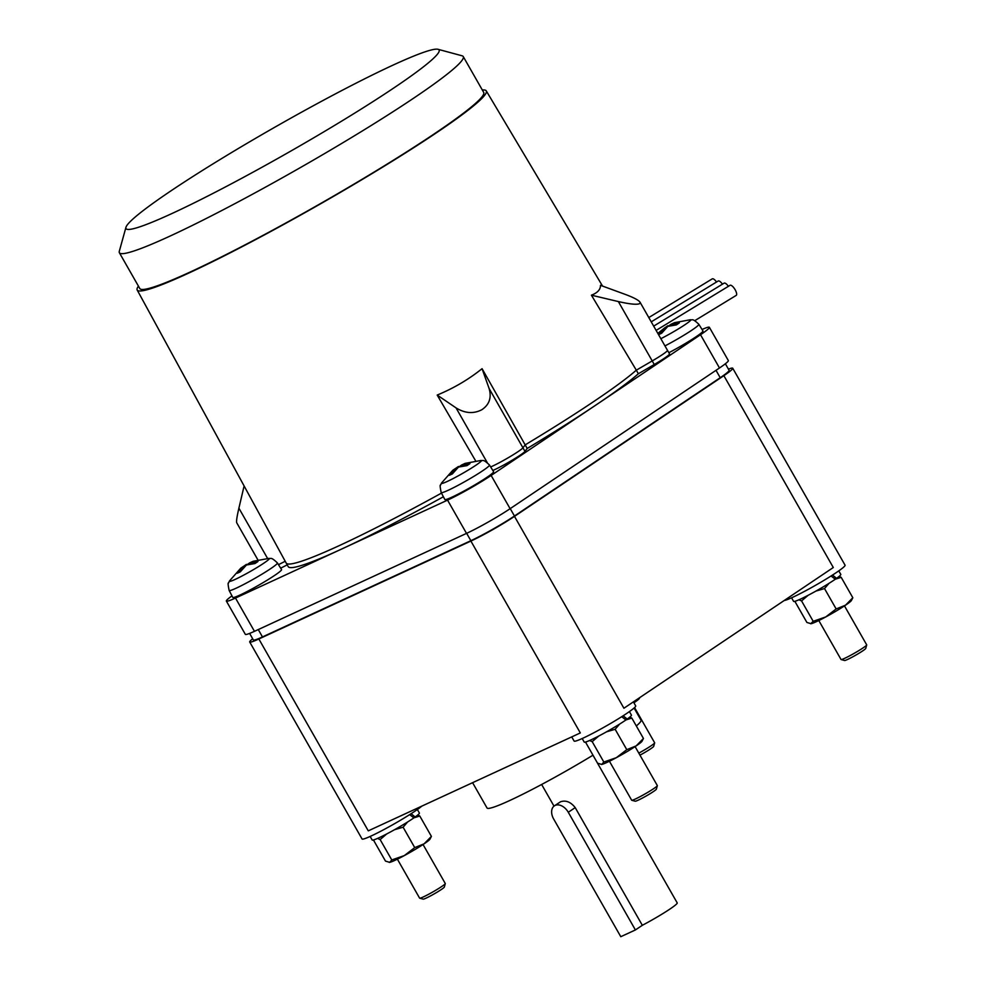 <?xml version="1.0" encoding="UTF-8"?>
<svg xmlns="http://www.w3.org/2000/svg" width="986" height="986" viewBox="0 0 986 986"><rect width="100%" height="100%" fill="white"/><g stroke="black" fill="none" stroke-linecap="round" stroke-linejoin="round"><path stroke-width="1.48" d="M397.383 859.163L419.617 898.147A14.778 1.171 -29.7 0 0 419.703 898.197L423.179 899.133A12.214 0.974 -29.7 0 0 426.248 898.061A12.214 0.974 -29.7 0 0 437.636 891.862A12.214 0.974 -29.7 0 0 444.329 887.08L445.29 883.616A14.778 1.171 -29.7 0 0 445.278 883.505L423.056 844.534M609.434 761.241L631.669 800.225A14.778 1.171 -29.7 0 0 631.755 800.275L635.218 801.211A12.214 0.974 -29.7 0 0 638.299 800.127A12.214 0.974 -29.7 0 0 649.688 793.94A12.214 0.974 -29.7 0 0 656.368 789.157L657.329 785.682A14.778 1.171 -29.7 0 0 657.329 785.583L635.095 746.612M639.963 755.153A12.214 0.974 -29.7 0 0 653.693 746.353L654.655 742.889A14.778 1.171 -29.7 0 0 654.655 742.791L634.577 707.591M172.451 213.296A180.216 14.322 -29.7 0 0 351.903 114.844A180.216 14.322 -29.7 0 0 438.03 49.3A180.216 14.322 -29.7 0 0 392.65 65.298A180.216 14.322 -29.7 0 0 224.635 156.749A180.216 14.322 -29.7 0 0 125.949 227.31A180.216 14.322 -29.7 0 0 172.451 213.296M419.703 898.197A14.778 1.171 -29.7 0 0 423.425 896.89A14.778 1.171 -29.7 0 0 437.192 889.397A14.778 1.171 -29.7 0 0 445.29 883.616M631.755 800.275A14.778 1.171 -29.7 0 0 635.477 798.968A14.778 1.171 -29.7 0 0 649.244 791.475A14.778 1.171 -29.7 0 0 657.329 785.682M638.817 753.119A14.778 1.171 -29.7 0 0 654.655 742.889M438.03 49.3L462.077 55.795A197.939 15.739 150.3 0 1 463.247 56.572A197.939 15.739 150.3 0 1 361.258 131.619A197.939 15.739 150.3 0 1 170.381 235.925A197.939 15.739 150.3 0 1 119.368 252.724A197.939 15.739 150.3 0 1 119.294 251.319L125.949 227.31M818.799 620.527L841.033 659.498A14.778 1.171 -29.7 0 0 841.12 659.56L844.595 660.497A12.214 0.974 -29.7 0 0 847.664 659.412A12.214 0.974 -29.7 0 0 859.052 653.213A12.214 0.974 -29.7 0 0 865.745 648.431L866.706 644.967A14.778 1.171 -29.7 0 0 866.694 644.856L844.472 605.885M463.247 56.572L483.682 92.388A197.939 15.739 150.3 0 1 381.693 167.435A197.939 15.739 150.3 0 1 190.803 271.742A197.939 15.739 150.3 0 1 139.802 288.528L119.368 252.724M244.109 485.95L238.895 508.172C236.948 516.602 236.221 521.458 236.714 522.753L257.851 559.826M481.082 460.45C482.893 461.423 482.253 458.034 489.475 465.022A27.793 2.206 -29.7 0 1 475.19 475.548A27.793 2.206 -29.7 0 1 448.359 490.202A27.793 2.206 -29.7 0 1 441.186 492.556C440.064 487.109 439.855 484.619 440.569 485.087L441.531 483.017A22.998 1.824 -29.7 0 0 447.385 481.402A22.998 1.824 -29.7 0 0 470.827 468.498A22.998 1.824 -29.7 0 0 481.082 460.45L465.158 463.371L461.497 465.072L469.977 463.605L466.982 465.626L458.502 467.081L452.327 473.933L449.296 475.326L455.458 468.486L455.963 469.361M461.497 465.072L462.077 466.095M458.761 466.994L461.83 464.887M455.483 468.51L458.465 466.477M455.458 468.486L452.808 470.273L441.531 483.017M269.03 558.372C270.854 559.345 270.201 555.968 277.423 562.944A27.793 2.206 -29.7 0 1 263.139 573.47A27.793 2.206 -29.7 0 1 236.307 588.124A27.793 2.206 -29.7 0 1 229.146 590.478C228.012 585.031 227.815 582.541 228.53 583.009L229.479 580.939A22.998 1.824 -29.7 0 0 235.334 579.324A22.998 1.824 -29.7 0 0 258.788 566.42A22.998 1.824 -29.7 0 0 269.03 558.372L253.119 561.293L249.446 562.994L257.938 561.539L254.943 563.548L246.451 565.003L240.276 571.855L237.244 573.248L243.419 566.408L243.924 567.283M249.446 562.994L250.037 564.017M246.71 564.916L249.791 562.809M243.431 566.432L246.414 564.399M243.419 566.408L240.757 568.195L229.479 580.939M660.842 338.691A22.998 1.824 -29.7 0 0 682.398 326.391A22.998 1.824 -29.7 0 0 690.459 319.735L674.535 322.656L670.862 324.345L679.354 322.89L676.359 324.899L667.867 326.366L661.692 333.206L658.66 334.611L664.835 327.771L665.34 328.646M670.862 324.345L671.454 325.38M668.126 326.267L671.207 324.16M664.847 327.796L667.83 325.75M664.835 327.771L657.835 333.404M374.236 839.739L373.854 840.713L385.489 861.098L389.68 862.356L391.775 859.952L404.297 855.601L414.736 847.603L424.116 843.819L431.412 836.387L429.958 839.197A23.639 1.873 150.3 0 1 424.116 843.819A23.639 1.873 150.3 0 1 404.297 855.601A23.639 1.873 150.3 0 1 395.053 860.285A23.639 1.873 150.3 0 1 389.68 862.356A23.639 1.873 150.3 0 1 389.285 862.393A23.639 1.873 150.3 0 1 389.248 862.393M586.288 741.805L585.906 742.791L597.541 763.176L601.719 764.433L603.826 762.03L616.349 757.679L626.788 749.668L636.167 745.897L643.451 738.465L641.997 741.275A23.639 1.873 150.3 0 1 636.167 745.897A23.639 1.873 150.3 0 1 616.349 757.679A23.639 1.873 150.3 0 1 607.105 762.351A23.639 1.873 150.3 0 1 601.719 764.433A23.639 1.873 150.3 0 1 601.337 764.47A23.639 1.873 150.3 0 1 601.3 764.47M639.902 697.496L639.322 698.482A23.639 1.873 150.3 0 1 633.924 702.808L638.792 698.248M841.12 659.56A14.778 1.171 -29.7 0 0 844.842 658.241A14.778 1.171 -29.7 0 0 858.609 650.748A14.778 1.171 -29.7 0 0 866.706 644.967M729.911 285.41A5.904 2.046 58.6 0 1 730.059 285.299A5.904 2.046 58.6 0 1 730.207 285.237A5.904 2.046 58.6 0 1 735.001 289.502A5.904 2.046 58.6 0 1 736.209 295.393A5.904 2.046 58.6 0 1 736.049 295.467M723.983 283.265A5.904 2.046 58.6 0 1 724.118 283.155A5.904 2.046 58.6 0 1 724.279 283.081A5.904 2.046 58.6 0 1 728.395 286.31M712.102 278.964A5.904 2.046 58.6 0 1 712.237 278.865A5.904 2.046 58.6 0 1 712.397 278.791A5.904 2.046 58.6 0 1 716.526 282.021M718.042 281.121A5.904 2.046 58.6 0 1 718.178 281.01A5.904 2.046 58.6 0 1 718.338 280.936A5.904 2.046 58.6 0 1 722.455 284.165M591.415 295.184C597.541 292.817 600.56 289.539 600.474 285.324L625.025 294.309C633.616 297.501 638.62 300.138 640.05 302.221L640.013 303.405C637.757 304.945 630.547 304.329 618.358 301.568L591.415 295.184L636.315 370.181A206.801 16.442 150.3 0 1 525.156 444.896A206.801 16.442 -29.7 0 0 636.315 370.181L652.227 360.925L636.315 370.181L638.361 373.756A206.801 16.442 150.3 0 1 527.202 448.47L524.983 451.403A20.681 1.639 150.3 0 1 510.945 460.93A20.681 1.639 150.3 0 1 492.84 470.47M437.192 395.066C453.708 388.237 468.67 379.437 482.068 368.678L489.081 388.447C491.792 397.592 489.352 404.691 481.772 409.769C473.514 414.009 464.948 413.38 456.037 407.884L437.192 395.066L475.609 460.819M482.314 89.997A200.947 15.973 150.3 0 1 486.271 90.885A200.947 15.973 150.3 0 1 382.864 167.004A200.947 15.973 150.3 0 1 188.979 272.974A200.947 15.973 150.3 0 1 137.177 289.995A200.947 15.973 150.3 0 1 138.434 286.15M278.483 564.658L285.213 561.28L278.483 564.658M286.174 563.043A206.801 16.442 -29.7 0 0 339.48 545.517A206.801 16.442 -29.7 0 0 441.481 493.111A206.801 16.442 150.3 0 1 339.48 545.517A206.801 16.442 150.3 0 1 286.186 563.068L137.177 289.995M508.912 457.344A20.681 1.639 150.3 0 1 490.658 466.945A20.681 1.639 -29.7 0 0 508.912 457.344A20.681 1.639 -29.7 0 0 522.95 447.817A20.681 1.639 150.3 0 1 508.912 457.344M482.068 368.678L527.202 448.47M524.983 451.403L522.95 447.817L525.156 444.896L522.95 447.817L489.081 388.447M667.152 350.979A20.681 1.639 150.3 0 1 652.227 360.925A20.681 1.639 -29.7 0 0 667.152 350.979A20.681 1.639 -29.7 0 0 667.485 350.338A20.681 1.639 150.3 0 1 667.152 350.979M414.736 847.603L403.101 827.205L394.523 829.719M386.709 833.946L380.14 839.567L377.539 838.42M391.775 859.952L380.14 839.567M417.719 815.04L419.777 816.001L413.886 817.862L409.634 814.646M431.412 836.387L419.777 816.001M407.6 821.991L403.101 827.205M626.788 749.668L615.153 729.283L606.575 731.797M598.761 736.024L592.192 741.645L589.579 740.498M603.826 762.03L592.192 741.645M629.771 717.118L631.829 718.079L625.925 719.94L621.685 716.723M643.451 738.465L631.829 718.079M619.639 724.069L615.153 729.283M851.374 600.56A23.639 1.873 150.3 0 1 845.532 605.182A23.639 1.873 150.3 0 1 825.713 616.965A23.639 1.873 150.3 0 1 816.47 621.636A23.639 1.873 150.3 0 1 811.096 623.707A23.639 1.873 150.3 0 1 810.702 623.756A23.639 1.873 150.3 0 1 810.665 623.756L813.191 621.303L825.713 616.965L836.153 608.954L845.532 605.182L852.828 597.75L851.374 600.56M287.222 564.879L280.653 568.17M443.392 496.759A206.801 16.442 150.3 0 1 341.526 549.103A206.801 16.442 150.3 0 1 288.232 566.642L286.199 563.105M667.497 350.338L669.531 353.912A20.681 1.639 150.3 0 1 669.198 354.566A20.681 1.639 150.3 0 1 654.26 364.512L638.361 373.756M441.186 492.556L444.822 499.483A28.064 2.231 -29.7 0 0 452.056 497.104A28.064 2.231 -29.7 0 0 479.159 482.302A28.064 2.231 -29.7 0 0 493.579 471.665L489.475 465.022M229.146 590.478L232.77 597.405A28.064 2.231 -29.7 0 0 240.005 595.026A28.064 2.231 -29.7 0 0 267.107 580.224A28.064 2.231 -29.7 0 0 281.54 569.588L277.423 562.944M668.853 352.717A28.064 2.231 -29.7 0 0 702.956 330.951L698.84 324.295A27.793 2.206 -29.7 0 1 664.971 345.913M635.403 929.946L568.281 812.267A11.82 7.999 -123.9 0 0 555.143 805.414A11.82 7.999 -123.9 0 0 554.379 805.845A11.82 7.999 -123.9 0 0 553.664 819.021L620.786 936.7L635.403 929.946L642.33 925.299A29.543 2.354 -29.7 0 0 677.222 902.917L592.968 755.202A88.629 7.05 -29.7 0 1 509.861 800.459A88.629 7.05 -29.7 0 1 487.022 807.978L472.59 782.687M568.281 812.267L575.208 807.62L642.33 925.299M795.653 601.09L795.271 602.064L806.905 622.462L811.096 623.707M702.044 329.484A35.447 2.822 150.3 0 1 709.365 327.29A35.447 2.822 150.3 0 1 700.516 334.735L491.139 475.449A35.447 2.822 150.3 0 1 447.545 500.136L235.494 598.058A35.447 2.822 150.3 0 1 226.361 601.066A35.447 2.822 150.3 0 1 231.969 595.877M370.144 836.448L372.166 839.998A27.177 2.157 -29.7 0 0 379.166 837.693A27.177 2.157 -29.7 0 0 413.898 817.875M411.088 813.709L415.155 816.987A27.177 2.157 -29.7 0 0 419.383 813.056L417.361 809.518M415.155 816.987L413.652 817.677M582.196 738.526L584.217 742.076A27.177 2.157 -29.7 0 0 591.218 739.771A27.177 2.157 -29.7 0 0 625.95 719.953M623.14 715.787L627.207 719.065A27.177 2.157 -29.7 0 0 631.434 715.133L629.413 711.596M627.207 719.065L625.703 719.755M554.379 805.845L560.553 801.778C565.828 800.003 570.709 801.951 575.208 807.62L575.208 807.62M836.153 608.954L824.518 588.568L815.94 591.07M808.126 595.31L801.556 600.918L798.956 599.784M813.191 621.303L801.556 600.918M839.135 576.391L841.194 577.352L835.302 579.213L831.05 575.997M852.828 597.75L841.194 577.352M829.016 583.355L824.518 588.568M226.361 601.066L245.329 634.331A35.447 2.822 -29.7 0 0 254.462 631.323L466.514 533.389A35.447 2.822 -29.7 0 0 510.107 508.702L719.484 367.988A35.447 2.822 -29.7 0 0 728.334 360.556L709.365 327.29M421.848 806.117A35.447 2.822 150.3 0 1 371.204 835.968A35.447 2.822 150.3 0 1 362.059 838.975L249.704 641.997A35.447 2.822 150.3 0 1 252.675 638.78M633.394 701.872L635.699 705.927A35.447 2.822 150.3 0 1 626.837 713.359A35.447 2.822 150.3 0 1 593.843 732.771A35.447 2.822 150.3 0 1 574.111 741.053L571.732 736.899M636.327 725.967A88.629 7.05 -29.7 0 0 640.999 720.15L634.084 708.034M791.561 597.812L793.582 601.349A27.177 2.157 -29.7 0 0 800.583 599.044A27.177 2.157 -29.7 0 0 835.315 579.226M832.504 575.072L836.572 578.338A27.177 2.157 -29.7 0 0 840.799 574.419L838.778 570.869M836.572 578.338L835.068 579.041M725.376 363.772L729.085 370.28A35.447 2.822 150.3 0 1 720.224 377.712L514.458 516.011A35.447 2.822 150.3 0 1 470.864 540.698L262.473 636.931A35.447 2.822 150.3 0 1 253.34 639.939L249.618 633.406M728.432 369.146A35.447 2.822 150.3 0 1 732.721 368.222A35.447 2.822 150.3 0 1 723.86 375.666L514.482 516.381A35.447 2.822 150.3 0 1 470.889 541.067L258.85 638.99A35.447 2.822 150.3 0 1 249.704 641.997M470.889 541.067L580.323 732.931L368.283 830.853L258.85 638.99M723.86 375.666L833.293 567.517L623.916 708.244L514.482 516.381M732.721 368.222L845.076 565.2A35.447 2.822 150.3 0 1 826.798 578.646A35.447 2.822 150.3 0 1 792.621 597.331A35.447 2.822 150.3 0 1 784.252 600.486M267.551 558.409L238.895 508.172M456.037 407.884L487.17 462.471M618.358 301.568L654.26 364.512M254.462 631.323L235.494 598.058M466.514 533.389L447.545 500.136M510.107 508.702L491.139 475.449M719.484 367.988L700.516 334.735M514.458 516.011L510.243 508.616M720.224 377.712L716.009 370.317M262.473 636.931L258.27 629.561M470.864 540.698L466.661 533.327M667.485 350.338L640.05 302.221M694.773 320.672L736.209 295.393M656.121 330.396L730.059 285.299M653.681 326.12L724.118 283.155M648.8 317.554L712.237 278.865M651.241 321.843L718.178 281.01M486.271 90.885L602.545 286.076M690.459 319.735C692.271 320.709 691.617 317.319 698.84 324.295M553.996 806.129L541.634 784.474"/></g></svg>

